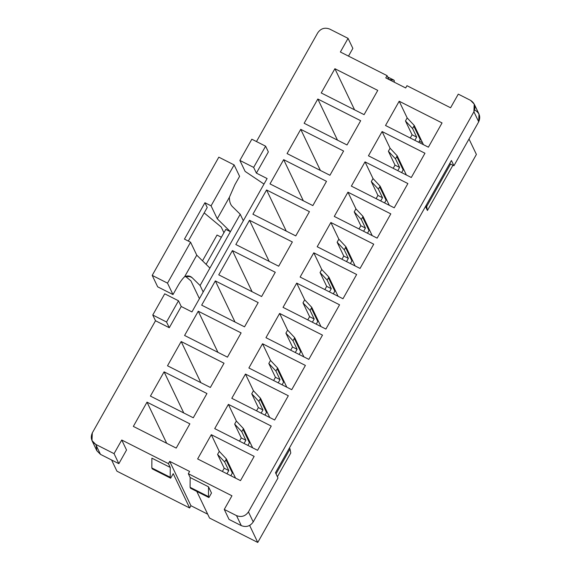 <?xml version="1.0" encoding="UTF-8"?>
<svg xmlns="http://www.w3.org/2000/svg" width="571" height="571" viewBox="0 0 571 571"><rect width="100%" height="100%" fill="white"/><g stroke="black" fill="none" stroke-linecap="round" stroke-linejoin="round"><path stroke-width="0.86" d="M234.124 164.912L211.063 205.831L217.265 218.793L229.385 197.288L234.902 184.69L239.599 176.353L234.124 164.912L239.599 176.353L234.902 184.69L229.385 197.288L217.265 218.793L230.406 231.698L240.227 214.268L232.261 206.445C230.313 204.439 229.349 201.392 229.385 197.288C229.349 201.392 230.313 204.439 232.261 206.445L240.227 214.268L200.086 285.507L203.183 291.988L200.086 285.507L209.907 268.077L196.767 255.166L190.571 242.211L167.51 283.13L172.984 294.572L177.681 286.242C180.15 281.903 182.477 278.712 184.654 276.671L196.767 255.166L184.654 276.671C187.616 275.45 190.107 275.793 192.12 277.677L200.086 285.507L192.12 277.677L188.83 276.014L192.12 277.677L190.593 276.578L184.654 276.671C182.477 278.712 180.15 281.903 177.681 286.242L172.984 294.572L167.51 283.13L190.571 242.211L184.447 239.113L204.939 202.734L211.063 205.831L234.124 164.912L218.814 157.161L234.124 164.912M476.4 154.441L257.764 542.45L209.55 518.054L257.764 542.45L476.4 154.441L469.005 138.989L476.4 154.441M207.701 514.2L190.928 505.706L189.651 507.983L116.941 471.189L111.581 459.99L116.941 471.189L189.651 507.983L173.22 473.652L189.651 507.983L190.928 505.706L169.708 461.368L189.608 471.432L188.33 473.709L231.954 495.785L224.267 509.425L236.515 515.62C241.405 517.476 245.38 516.241 248.442 511.916L473.901 111.78C475.993 106.963 474.865 103.144 470.518 100.332L458.277 94.129L450.59 107.776L406.959 85.7L405.681 87.97L385.782 77.899L387.059 75.629L340.373 52.004L348.06 38.364L329.695 29.071C324.806 27.215 320.831 28.45 317.769 32.775L256.472 141.558L317.769 32.775C320.831 28.45 324.806 27.215 329.695 29.071L348.06 38.364L340.373 52.004L387.059 75.629L388.887 79.44L387.059 75.629L385.782 77.899L405.681 87.97L406.959 85.7L450.59 107.776L458.277 94.129L470.518 100.332L474.223 104.093L473.901 111.78L248.442 511.916L253.231 521.93C250.169 526.248 246.194 527.49 241.305 525.634L229.064 519.439L224.267 509.425L231.954 495.785L188.33 473.709L190.157 477.52L208.522 486.813L211.491 493.016L208.929 497.562L190.557 488.269L190.1 487.313L190.157 477.52L188.33 473.709L189.608 471.432L169.708 461.368L168.431 463.638L169.708 461.368L190.928 505.706L207.701 514.2M422.54 142.771L419.364 141.158L422.54 142.771M223.925 232.718L221.22 227.051L204.182 212.897L221.22 227.051L223.925 232.718M157.682 286.828L152.2 275.386L218.814 157.161L152.2 275.386L167.51 283.13L152.2 275.386L157.682 286.828L172.984 294.572L157.682 286.828M91.988 440.598L96.777 450.612L100.482 454.373L95.692 444.359L100.482 454.373L118.847 463.666L114.057 453.652L95.692 444.359L91.988 440.598L92.302 432.911L155.505 320.752L152.764 315.028L164.719 293.808L152.764 315.028L166.539 322.001L152.764 315.028L155.505 320.752L169.28 327.718L166.539 322.001L178.502 300.781L164.719 293.808L178.502 300.781L181.235 306.499L191.949 311.923L267.107 178.545L191.949 311.923L181.235 306.499L169.28 327.718L155.505 320.752L92.302 432.911C90.218 437.729 91.346 441.54 95.692 444.359L114.057 453.652L121.744 440.013L168.431 463.638L121.744 440.013L126.534 450.027L121.744 440.013L114.057 453.652L118.847 463.666L126.534 450.027L118.847 463.666L100.482 454.373L96.842 450.733L96.171 445.366M243.325 220.749L240.227 214.268L243.325 220.749M449.677 163.591L453.931 165.747L451.418 160.501L275.486 472.731L451.418 160.501L453.931 165.747L478.698 121.794L473.901 111.78L478.698 121.794L453.931 165.747L449.677 163.591M277.998 477.97L253.231 521.93L277.998 477.97L275.486 472.731L277.998 477.97M452.924 165.24L427.422 210.506L425.502 206.495L427.422 210.506L426.13 205.382L426.665 206.509L450.59 164.055L426.665 206.509L427.422 210.506L452.924 165.24M290.775 453.01L277.406 476.735L290.775 453.01L290.025 449.013L290.775 453.01M250.112 525.17L249.784 525.763L257.764 542.45L249.784 525.763L250.112 525.17M418.721 142.293L420.235 139.609L413.847 126.255L412.569 128.532L416.673 137.111L414.86 140.338L416.673 137.111L412.569 128.532L414.275 125.499L407.173 117.933L405.467 120.959L412.569 128.532L405.467 120.959L407.173 117.933L414.275 125.499L423.454 144.684L414.275 125.499L413.847 126.255L420.235 139.609L418.721 142.293M377.759 90.396L334.899 68.713L354.577 109.832L334.899 68.713L377.759 90.396L364.091 114.65L321.23 92.959L334.899 68.713L321.23 92.959L364.091 114.65L377.759 90.396M442.047 122.929L399.186 101.238L407.173 117.933L399.186 101.238L442.047 122.929L428.386 147.182L385.525 125.492L399.186 101.238L385.525 125.492L428.386 147.182L442.047 122.929M268.349 151.907L256.393 173.12L267.107 178.545L256.393 173.12L253.652 167.403L239.877 160.43L245.123 171.4L263.988 184.076L245.123 171.4L239.877 160.43L253.652 167.403L265.608 146.183L268.349 151.907L265.608 146.183L251.832 139.21L265.608 146.183L253.652 167.403L256.393 173.12L268.349 151.907M317.819 99.026L360.679 120.709L347.011 144.963L304.15 123.272L317.819 99.026L337.49 140.145L317.819 99.026L304.15 123.272L347.011 144.963L360.679 120.709L317.819 99.026M300.739 129.339L343.599 151.022L329.931 175.276L287.07 153.585L300.739 129.339L320.41 170.458L300.739 129.339L287.07 153.585L329.931 175.276L343.599 151.022L300.739 129.339M283.659 159.652L326.512 181.335L312.851 205.589L269.99 183.898L283.659 159.652L303.329 200.771L283.659 159.652L269.99 183.898L312.851 205.589L326.512 181.335L283.659 159.652M266.571 189.965L309.432 211.648L295.771 235.902L252.91 214.211L266.571 189.965L286.249 231.084L266.571 189.965L252.91 214.211L295.771 235.902L309.432 211.648L266.571 189.965M249.491 220.278L292.352 241.961L278.691 266.214L235.83 244.524L249.491 220.278L269.169 261.397L249.491 220.278L235.83 244.524L278.691 266.214L292.352 241.961L249.491 220.278M232.411 250.59L275.272 272.274L261.611 296.527L218.75 274.844L232.411 250.59L252.089 291.71L232.411 250.59L218.75 274.844L261.611 296.527L275.272 272.274L232.411 250.59M215.331 280.903L258.192 302.587L244.531 326.84L201.67 305.157L215.331 280.903L235.009 322.023L215.331 280.903L201.67 305.157L244.531 326.84L258.192 302.587L215.331 280.903M198.251 311.216L241.112 332.907L227.451 357.153L184.59 335.47L198.251 311.216L217.929 352.336L198.251 311.216L184.59 335.47L227.451 357.153L241.112 332.907L198.251 311.216M181.171 341.529L224.032 363.22L210.364 387.466L167.51 365.783L181.171 341.529L200.849 382.649L181.171 341.529L167.51 365.783L210.364 387.466L224.032 363.22L181.171 341.529M164.091 371.842L206.952 393.533L193.284 417.779L150.423 396.096L164.091 371.842L183.769 412.961L164.091 371.842L150.423 396.096L193.284 417.779L206.952 393.533L164.091 371.842M147.011 402.155L189.872 423.846L176.203 448.092L133.343 426.409L147.011 402.155L166.689 443.274L147.011 402.155L133.343 426.409L176.203 448.092L189.872 423.846L147.011 402.155M211.299 434.688L254.159 456.372L240.498 480.625L197.637 458.941L211.299 434.688L219.285 451.375L217.58 454.409L224.681 461.975L228.785 470.561L226.972 473.78L228.785 470.561L224.681 461.975L225.959 459.705L224.681 461.975L217.58 454.409L219.285 451.375L226.387 458.941L219.285 451.375L211.299 434.688L197.637 458.941L240.498 480.625L254.159 456.372L211.299 434.688M228.379 404.375L271.239 426.059L257.578 450.312L214.717 428.621L228.379 404.375L236.365 421.063L234.66 424.096L241.761 431.662L245.865 440.248L244.053 443.467L245.865 440.248L241.761 431.662L243.039 429.392L241.761 431.662L234.66 424.096L236.365 421.063L243.467 428.628L236.365 421.063L228.379 404.375L214.717 428.621L257.578 450.312L271.239 426.059L228.379 404.375M245.459 374.062L288.319 395.746L274.658 419.999L231.797 398.308L245.459 374.062L253.445 390.75L251.74 393.783L258.841 401.349L262.945 409.935L261.133 413.154L262.945 409.935L258.841 401.349L260.119 399.079L258.841 401.349L251.74 393.783L253.445 390.75L260.547 398.315L253.445 390.75L245.459 374.062L231.797 398.308L274.658 419.999L288.319 395.746L245.459 374.062M262.539 343.749L305.399 365.433L291.738 389.686L248.877 367.995L262.539 343.749L270.526 360.437L268.82 363.47L275.921 371.036L280.026 379.622L278.213 382.841L280.026 379.622L275.921 371.036L277.199 368.766L275.921 371.036L268.82 363.47L270.526 360.437L277.627 368.002L270.526 360.437L262.539 343.749L248.877 367.995L291.738 389.686L305.399 365.433L262.539 343.749M279.626 313.436L322.487 335.12L308.818 359.373L265.958 337.682L279.626 313.436L287.606 330.124L285.9 333.157L293.002 340.723L297.106 349.309L295.293 352.528L297.106 349.309L293.002 340.723L294.286 338.453L293.002 340.723L285.9 333.157L287.606 330.124L294.707 337.689L287.606 330.124L279.626 313.436L265.958 337.682L308.818 359.373L322.487 335.12L279.626 313.436M296.706 283.123L339.567 304.807L325.898 329.06L283.038 307.369L296.706 283.123L304.686 299.811L302.98 302.844L310.082 310.41L314.193 318.989L312.373 322.215L314.193 318.989L310.082 310.41L311.366 308.133L310.082 310.41L302.98 302.844L304.686 299.811L311.787 307.376L304.686 299.811L296.706 283.123L283.038 307.369L325.898 329.06L339.567 304.807L296.706 283.123M313.786 252.81L356.647 274.494L342.978 298.747L300.118 277.056L313.786 252.81L321.773 269.498L320.06 272.531L327.162 280.097L331.273 288.676L329.453 291.902L331.273 288.676L327.162 280.097L328.446 277.82L327.162 280.097L320.06 272.531L321.773 269.498L328.875 277.063L321.773 269.498L313.786 252.81L300.118 277.056L342.978 298.747L356.647 274.494L313.786 252.81M330.866 222.497L373.727 244.181L360.058 268.434L317.198 246.743L330.866 222.497L338.853 239.185L337.14 242.218L344.242 249.784L348.353 258.363L346.533 261.589L348.353 258.363L344.242 249.784L345.526 247.507L344.242 249.784L337.14 242.218L338.853 239.185L345.955 246.751L338.853 239.185L330.866 222.497L317.198 246.743L360.058 268.434L373.727 244.181L330.866 222.497M347.946 192.184L390.807 213.868L377.138 238.121L334.278 216.43L347.946 192.184L355.933 208.872L354.22 211.898L361.322 219.471L365.433 228.05L363.613 231.276L365.433 228.05L361.322 219.471L362.606 217.194L361.322 219.471L354.22 211.898L355.933 208.872L363.035 216.438L355.933 208.872L347.946 192.184L334.278 216.43L377.138 238.121L390.807 213.868L347.946 192.184M365.026 161.871L407.887 183.555L394.218 207.808L351.365 186.117L365.026 161.871L373.013 178.559L371.3 181.585L378.409 189.158L382.513 197.737L380.693 200.963L382.513 197.737L378.409 189.158L379.686 186.881L378.409 189.158L371.3 181.585L373.013 178.559L380.115 186.125L373.013 178.559L365.026 161.871L351.365 186.117L394.218 207.808L407.887 183.555L365.026 161.871M382.106 131.558L424.967 153.242L411.306 177.495L368.445 155.804L382.106 131.558L390.093 148.246L388.387 151.272L395.489 158.845L399.593 167.424L397.78 170.65L399.593 167.424L395.489 158.845L396.766 156.568L395.489 158.845L388.387 151.272L390.093 148.246L397.195 155.812L390.093 148.246L382.106 131.558L368.445 155.804L411.306 177.495L424.967 153.242L382.106 131.558M235.566 478.134L226.387 458.941L235.566 478.134M252.653 447.821L243.467 428.628L252.653 447.821M269.733 417.508L260.547 398.315L269.733 417.508M286.813 387.195L277.627 368.002L286.813 387.195M303.893 356.882L294.707 337.689L303.893 356.882M320.973 326.569L311.787 307.376L320.973 326.569M338.053 296.256L328.875 277.063L338.053 296.256M355.133 265.943L345.955 246.751L355.133 265.943M372.213 235.623L363.035 216.438L372.213 235.623M389.294 205.31L380.115 186.125L389.294 205.31M406.374 174.997L397.195 155.812L406.374 174.997M401.641 172.606L403.155 169.922L396.766 156.568L397.195 155.812L396.766 156.568L403.155 169.922L401.641 172.606M384.561 202.919L386.075 200.235L379.686 186.881L380.115 186.125L379.686 186.881L386.075 200.235L384.561 202.919M367.481 233.232L368.994 230.548L362.606 217.194L363.035 216.438L362.606 217.194L368.994 230.548L367.481 233.232M350.401 263.545L351.914 260.861L345.526 247.507L345.955 246.751L345.526 247.507L351.914 260.861L350.401 263.545M333.321 293.858L334.834 291.174L328.446 277.82L328.875 277.063L328.446 277.82L334.834 291.174L333.321 293.858M316.241 324.171L317.754 321.487L311.366 308.133L311.787 307.376L311.366 308.133L317.754 321.487L316.241 324.171M299.161 354.484L300.674 351.8L294.286 338.453L294.707 337.689L294.286 338.453L300.674 351.8L299.161 354.484M282.081 384.797L283.594 382.113L277.199 368.766L277.627 368.002L277.199 368.766L283.594 382.113L282.081 384.797M265.001 415.11L266.507 412.426L260.119 399.079L260.547 398.315L260.119 399.079L266.507 412.426L265.001 415.11M247.914 445.423L249.427 442.739L243.039 429.392L243.467 428.628L243.039 429.392L249.427 442.739L247.914 445.423M230.834 475.736L232.347 473.052L225.959 459.705L226.387 458.941L225.959 459.705L232.347 473.052L230.834 475.736M199.422 298.669L190.9 280.853L185.482 276.357L190.9 280.853L199.422 298.669M251.832 139.21L239.877 160.43L251.832 139.21M196.809 491.431L209.55 518.054L196.809 491.431M151.886 458.156L170.258 467.449L168.431 463.638L170.258 467.449L170.201 477.242L170.658 478.198L173.22 473.652L170.658 478.198L152.293 468.905L151.836 467.949L151.886 458.156L151.836 467.949L152.293 468.905L170.658 478.198L170.201 477.242L151.836 467.949L170.201 477.242L170.258 467.449L151.886 458.156M229.064 519.439L241.305 525.634L236.515 515.62L224.267 509.425L229.064 519.439M211.491 493.016L208.522 486.813L208.472 496.606L208.929 497.562L211.491 493.016M208.929 497.562L208.472 496.606L190.1 487.313L190.557 488.269L208.929 497.562M208.472 496.606L208.522 486.813L190.157 477.52L190.1 487.313L208.472 496.606M348.496 56.115L352.857 48.378L348.06 38.364L352.857 48.378L348.496 56.115M475.308 110.339C479.654 113.158 480.782 116.976 478.698 121.794L479.012 114.107L474.223 104.093M394.418 81.096L393.961 80.14L388.887 79.44L393.961 80.14L394.418 81.096L393.897 82.01L394.418 81.096M387.709 76.978L393.961 80.14L387.709 76.978M178.502 300.781L166.539 322.001L169.28 327.718L181.235 306.499L178.502 300.781M225.809 229.378L230.406 231.698L217.265 218.793L211.063 205.831L204.939 202.734L207.223 207.501L188.309 241.069L207.223 207.501L204.939 202.734L184.447 239.113L190.571 242.211L196.767 255.166L209.907 268.077L230.406 231.698L225.809 229.378L206.11 264.344L225.809 229.378M221.377 237.243L217.037 235.045L202.512 260.811L217.037 235.045L221.377 237.243M222.376 471.46L224.196 468.234L217.58 454.409L224.196 468.234L228.785 470.561L224.196 468.234L222.376 471.46M239.456 441.147L241.276 437.921L234.66 424.096L241.276 437.921L245.865 440.248L241.276 437.921L239.456 441.147M256.543 410.834L258.356 407.608L251.74 393.783L258.356 407.608L262.945 409.935L258.356 407.608L256.543 410.834M273.623 380.522L275.436 377.295L268.82 363.47L275.436 377.295L280.026 379.622L275.436 377.295L273.623 380.522M290.703 350.201L292.516 346.982L285.9 333.157L292.516 346.982L297.106 349.309L292.516 346.982L290.703 350.201M307.783 319.888L309.596 316.669L302.98 302.844L309.596 316.669L314.193 318.989L309.596 316.669L307.783 319.888M324.863 289.576L326.676 286.356L320.06 272.531L326.676 286.356L331.273 288.676L326.676 286.356L324.863 289.576M341.943 259.263L343.756 256.044L337.14 242.218L343.756 256.044L348.353 258.363L343.756 256.044L341.943 259.263M359.023 228.95L360.836 225.731L354.22 211.898L360.836 225.731L365.433 228.05L360.836 225.731L359.023 228.95M376.103 198.637L377.923 195.418L371.3 181.585L377.923 195.418L382.513 197.737L377.923 195.418L376.103 198.637M393.183 168.324L395.004 165.105L388.387 151.272L395.004 165.105L399.593 167.424L395.004 165.105L393.183 168.324M410.263 138.011L412.084 134.792L405.467 120.959L412.084 134.792L416.673 137.111L412.084 134.792L410.263 138.011M289.483 447.885L290.025 449.013L289.483 447.885M276.029 473.859L290.025 449.013L276.029 473.859M241.305 525.634C246.194 527.49 250.169 526.248 253.231 521.93L248.442 511.916C245.38 516.241 241.405 517.476 236.515 515.62L241.305 525.634"/></g></svg>
